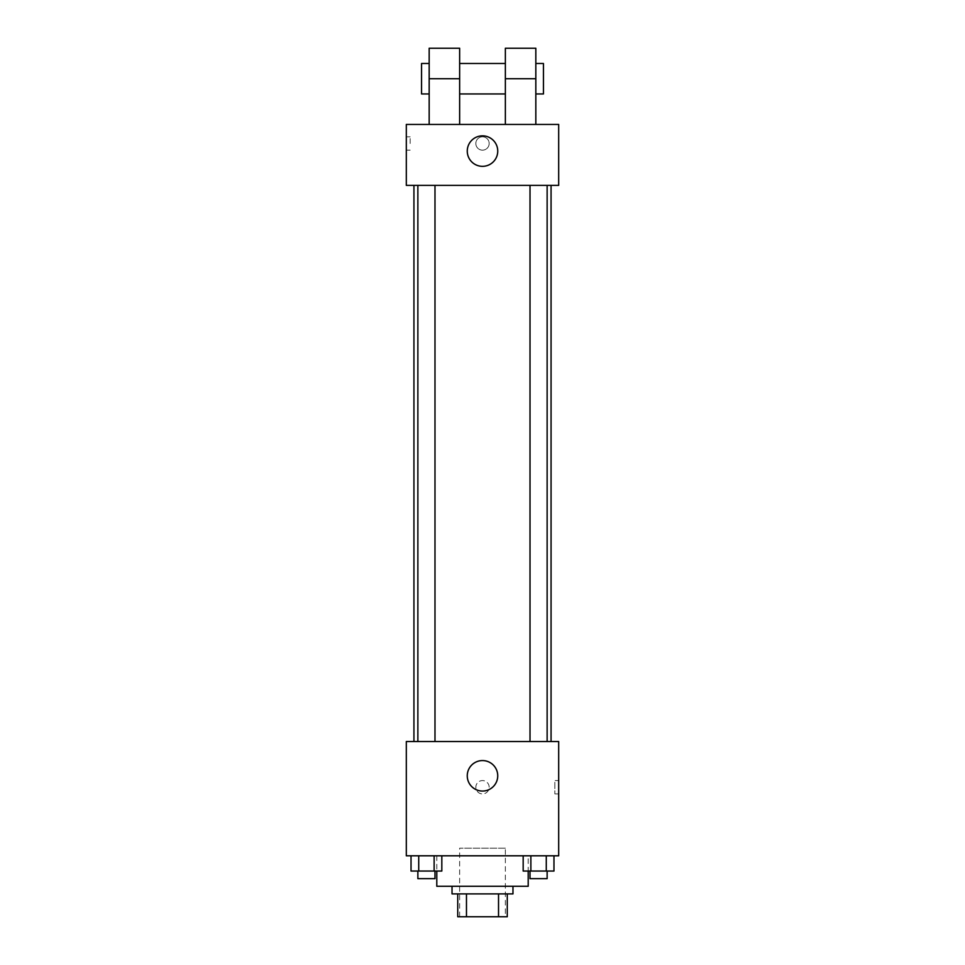 <?xml version="1.0" encoding="UTF-8"?>
<svg xmlns="http://www.w3.org/2000/svg" width="965" height="965" viewBox="0 0 965 965"><rect width="100%" height="100%" fill="white"/><g stroke="black" fill="none" stroke-linecap="round" stroke-linejoin="round"><path stroke-width="0.72" stroke-dasharray="4.83 3.62" d="M505.358 848.187L459.642 848.187L505.358 848.187L505.358 916.75L459.642 916.75L505.358 916.75M466.469 916.75L457.736 916.75L457.736 893.892L466.469 893.892L466.469 916.75L507.264 916.75M498.531 893.892L466.469 893.892L498.531 893.892L498.531 916.75M466.469 893.892L457.736 893.892M452.03 893.892L512.97 893.892M482.5 886.28L452.03 886.28L482.5 886.28M528.205 886.28L436.795 886.28M528.205 855.798L436.795 855.798L528.205 855.798L528.205 871.045M411.03 855.798L411.03 871.045L418.726 871.045L411.03 871.045L418.726 871.045L418.726 855.798L434.129 855.798L411.03 855.798L441.825 855.798L418.726 855.798L418.726 871.045L441.825 871.045L434.129 871.045L441.825 871.045L441.825 855.798L434.129 855.798L441.825 855.798L434.129 855.798L434.129 871.045L418.726 871.045L434.129 871.045L434.129 855.798L441.825 855.798L418.726 855.798L441.825 855.798M406.313 855.798L558.687 855.798L558.687 741.53L406.313 741.53L406.313 855.798M523.175 855.798L523.175 871.045L530.871 871.045L523.175 871.045L530.871 871.045L530.871 855.798L546.274 855.798L523.175 855.798L553.97 855.798L530.871 855.798L530.871 871.045L553.97 871.045L546.274 871.045L553.97 871.045L553.97 855.798L546.274 855.798L553.97 855.798L546.274 855.798L546.274 871.045L530.871 871.045L546.274 871.045L546.274 855.798L553.97 855.798L530.871 855.798L553.97 855.798M489.171 787.235A6.671 6.671 0 0 0 479.171 781.469A6.671 6.671 0 0 0 479.171 793.013A6.671 6.671 0 0 0 489.171 787.235A6.671 6.671 0 0 0 479.171 781.469A6.671 6.671 0 0 0 479.171 793.013A6.671 6.671 0 0 0 489.171 787.235M551.063 741.53L413.937 741.53L551.063 741.53M434.986 741.53L417.869 741.53L434.986 741.53L417.869 741.53L434.986 741.53L434.986 185.377L417.869 185.377L434.986 185.377M547.131 741.53L530.014 741.53L547.131 741.53L530.014 741.53L547.131 741.53L547.131 185.377L530.014 185.377L547.131 185.377M406.313 793.905L406.325 780.576L406.313 793.905M558.687 780.576L558.687 793.905L558.687 780.576L554.839 780.576L554.839 793.905L554.839 780.576M497.735 775.812A15.235 15.235 0 0 1 474.877 789.008A15.235 15.235 0 0 1 474.877 762.615A15.235 15.235 0 0 1 497.735 775.812M551.063 185.377L413.937 185.377L551.063 185.377M406.313 185.377L558.687 185.377L558.687 124.437L406.313 124.437L406.313 185.377L558.687 185.377M547.131 871.045L530.014 871.045L547.131 871.045L530.014 871.045L547.131 871.045L547.131 878.657L530.014 878.657L547.131 878.657L530.014 878.657L530.014 871.045M434.986 871.045L417.869 871.045L434.986 871.045L417.869 871.045L434.986 871.045L434.986 878.657L417.869 878.657L434.986 878.657L417.869 878.657L417.869 871.045M546.274 855.798L546.274 871.045M530.871 855.798L530.871 871.045M434.129 855.798L434.129 871.045M418.726 855.798L418.726 871.045M558.675 143.483L558.675 136.813L558.687 143.483M467.265 151.095A15.235 15.235 0 0 0 490.124 164.291A15.235 15.235 0 0 0 490.124 137.898A15.235 15.235 0 0 0 467.265 151.095M406.313 143.483L406.313 136.813L406.313 143.483M410.161 143.483L410.161 136.813L410.161 143.483M482.5 136.813A6.671 6.671 0 0 0 476.722 146.813A6.671 6.671 0 0 0 488.278 146.813A6.671 6.671 0 0 0 482.5 136.813A6.671 6.671 0 0 1 488.278 146.813A6.671 6.671 0 0 1 476.722 146.813A6.671 6.671 0 0 1 482.5 136.813M505.358 124.437L535.828 124.437L505.358 124.437L505.358 48.25M429.172 124.437L459.642 124.437L429.172 124.437L429.172 78.72L459.642 78.72L459.642 124.437M505.358 63.485L505.358 93.955L505.358 63.485M459.642 63.485L459.642 93.955L459.642 63.485M459.642 48.25L459.642 78.72M535.828 63.485L535.828 93.955L535.828 63.485M535.828 48.25L535.828 124.437M543.452 63.485L543.452 93.955M429.172 93.955L429.172 63.485L429.172 93.955M429.172 48.25L429.172 78.72M421.548 93.955L421.548 63.485M505.358 78.72L535.828 78.72M459.642 916.75L459.642 848.187M436.795 855.798L436.795 871.045M554.839 793.905L558.687 793.905M417.869 185.377L417.869 741.53M530.014 185.377L530.014 741.53M406.313 150.142L410.161 150.142M406.313 136.813L410.161 136.813"/><path stroke-width="1.45" d="M498.531 893.892L498.531 916.75L457.736 916.75L457.736 893.892M498.531 916.75L507.264 916.75L507.264 893.892L507.264 916.75M512.97 886.28L512.97 893.892L452.03 893.892L452.03 886.28M466.469 893.892L466.469 916.75M436.795 871.045L436.795 886.28L528.205 886.28L528.205 871.045M558.687 855.798L406.313 855.798L406.313 741.53L558.687 741.53L558.687 855.798M497.735 775.812A15.235 15.235 0 0 1 474.877 789.008A15.235 15.235 0 0 1 474.877 762.615A15.235 15.235 0 0 1 497.735 775.812M551.063 185.377L551.063 741.53M530.014 741.53L530.014 185.377M434.986 185.377L434.986 741.53M558.687 185.377L406.313 185.377L406.313 124.437L558.687 124.437L558.687 185.377L406.313 185.377M553.97 855.798L553.97 871.045L523.175 871.045L523.175 855.798M546.274 855.798L546.274 871.045M530.871 855.798L530.871 871.045M547.131 871.045L547.131 878.657L530.014 878.657L530.014 871.045M441.825 855.798L441.825 871.045L411.03 871.045L411.03 855.798M434.129 855.798L434.129 871.045M418.726 855.798L418.726 871.045M434.986 871.045L434.986 878.657L417.869 878.657L417.869 871.045M467.265 151.095A15.235 15.235 0 0 1 490.124 137.898A15.235 15.235 0 0 1 490.124 164.291A15.235 15.235 0 0 1 467.265 151.095M505.358 124.437L505.358 78.72L535.828 78.72L535.828 48.25L505.358 48.25L505.358 78.72M505.358 63.485L459.642 63.485M429.172 124.437L429.172 78.72L459.642 78.72L459.642 124.437M459.642 78.72L459.642 48.25L429.172 48.25L429.172 78.72M535.828 124.437L535.828 78.72M535.828 93.955L543.452 93.955L543.452 63.485L535.828 63.485M429.172 63.485L421.548 63.485L421.548 93.955L429.172 93.955M413.937 185.377L413.937 741.53M547.131 741.53L547.131 185.377M417.869 185.377L417.869 741.53M505.358 93.955L459.642 93.955"/></g></svg>
